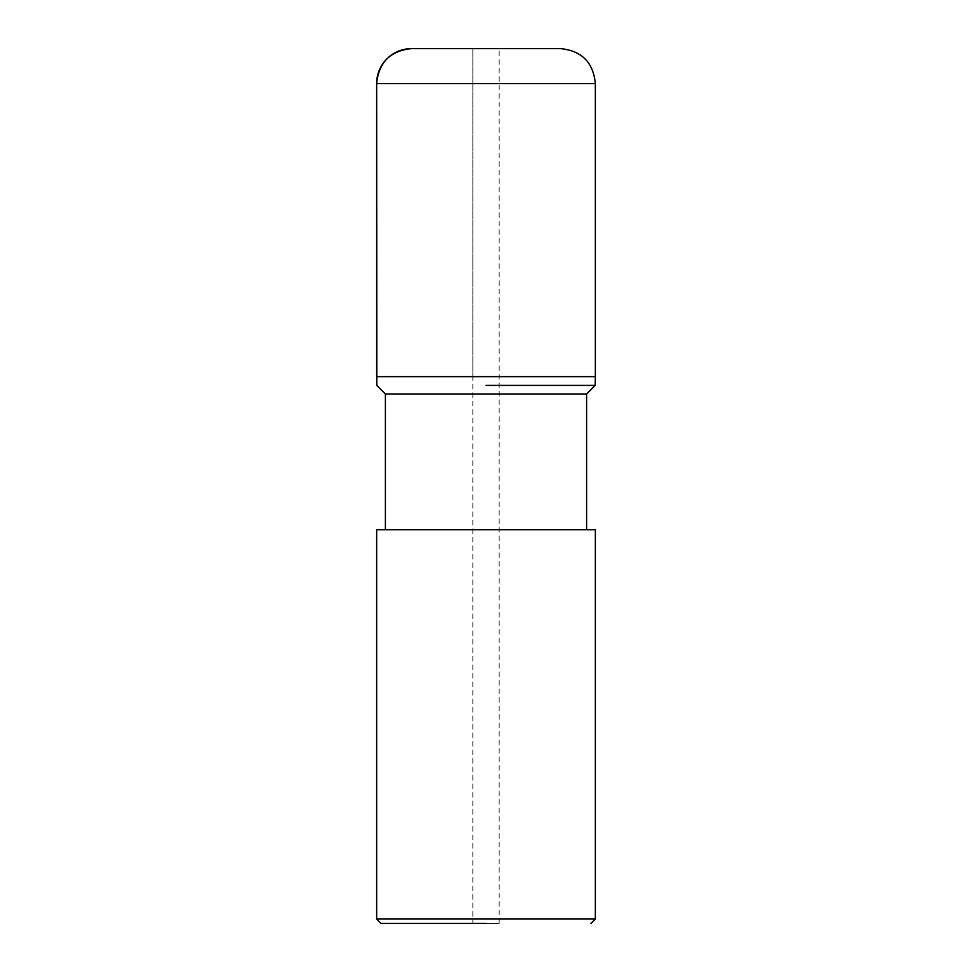 <?xml version="1.0" encoding="UTF-8"?>
<svg xmlns="http://www.w3.org/2000/svg" width="972" height="972" viewBox="0 0 972 972"><rect width="100%" height="100%" fill="white"/><g stroke="black" fill="none" stroke-linecap="round" stroke-linejoin="round"><path stroke-width="0.73" stroke-dasharray="4.86 3.65" d="M595.35 376.65L376.65 376.65L486 376.65L472.878 376.65L472.878 48.6L499.122 48.6L411.642 48.6L560.358 48.6M472.878 923.4L499.122 923.4L472.878 923.4L472.878 48.6M486 376.65L376.626 376.65L486 376.65M595.35 919.026L376.65 919.026M376.65 529.74L595.35 529.74M486 529.74L586.602 529.74L486 529.74M385.398 393.976L586.602 393.976M486 385.398L595.18 385.398L486 385.398M376.65 83.592L595.35 83.592M499.122 923.4L499.122 48.6"/><path stroke-width="1.46" d="M595.35 83.592C593.272 62.342 581.608 50.678 560.358 48.6L411.642 48.6A34.992 34.992 0 0 0 376.65 83.592L376.65 376.65L595.35 376.65L595.35 83.592L376.65 83.592C378.728 62.342 390.392 50.678 411.642 48.6M486 923.4L381.024 923.4L486 923.4M486 919.026L595.35 919.026L595.35 529.74L376.65 529.74L376.65 919.026L486 919.026M586.602 529.74L586.602 393.976L385.398 393.976L376.82 385.398L376.65 83.592M486 385.398L595.18 385.398L486 385.398M486 376.65L376.626 376.65L486 376.65M590.976 923.4L595.35 919.026M381.024 923.4L376.65 919.026M385.398 529.74L385.398 393.976M586.602 393.976L595.18 385.398L595.374 376.65"/></g></svg>
